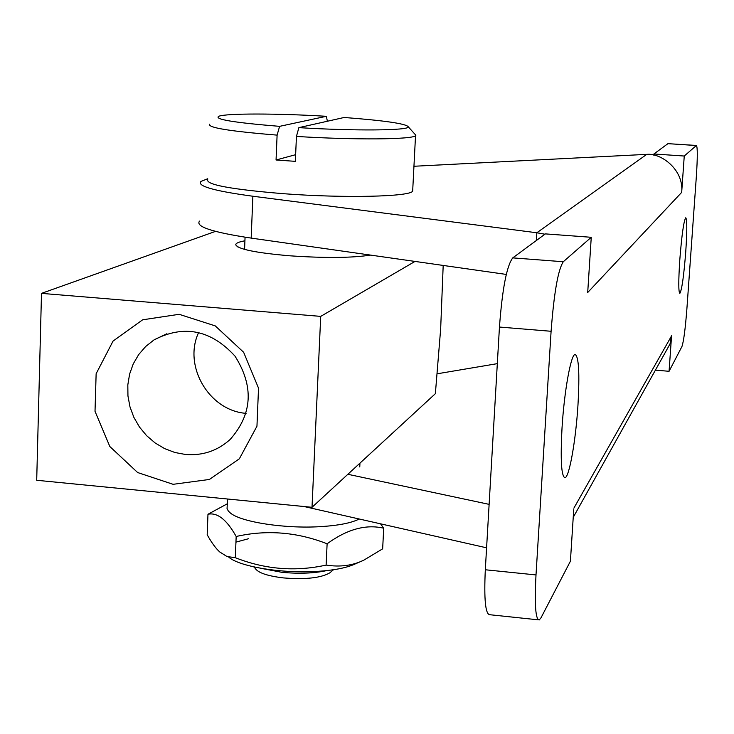 <?xml version="1.0" encoding="UTF-8"?>
<svg xmlns="http://www.w3.org/2000/svg" width="734" height="734" viewBox="0 0 734 734"><rect width="100%" height="100%" fill="white"/><g stroke="black" fill="none" stroke-linecap="round" stroke-linejoin="round"><path stroke-width="1.1" d="M312.014 507.304L320.712 316.382L41.499 293.371L36.7 480.275L312.014 507.304L435.363 393.681L440.657 328.97L443.189 265.442M244.917 240.798C238.862 241.871 235.797 243.193 235.742 244.752C237.816 249.165 255.735 252.835 289.508 255.781C324.841 258.203 351.861 257.973 370.569 255.102M41.499 293.371L215.521 231.375M320.712 316.382L415.004 261.423M198.694 332.392C182.794 365.862 209.107 410.728 246.101 413.352M173.114 484.312L137.634 472.531L109.825 446.52L95.016 411.324L96.136 373.725L113.073 341.053L142.662 319.795L179.142 314.308L215.245 325.887L243.633 352.274L258.524 388.148L256.955 426.206L239.357 458.796L209.392 479.467L173.114 484.312M185.564 454.493C202.703 455.823 217.576 450.804 230.173 439.437C252.478 414.077 254.083 386.304 234.999 356.118C210.915 329.841 183.94 324.428 154.057 339.879L145.681 346.485L138.68 354.577L133.258 363.871L129.606 374.092L127.817 384.891L127.945 395.938L129.982 406.875L133.872 417.362L139.478 427.06L146.626 435.675L155.085 442.932L164.6 448.602L174.866 452.493L185.564 454.493M295.646 154.681L276.057 159.994L277.103 135.12L279.599 126.349L326.373 116.302L327.373 121.248M298.876 127.643C354.751 131.074 408.93 130.524 408.343 126.881C406.407 123.734 385.011 120.596 344.163 117.477L298.876 127.643L296.435 136.432L295.352 161.342L276.057 159.994M414.682 133.927L415.866 135.249L415.527 135.689C412.673 139.533 354.861 140.075 296.435 136.432M279.599 126.349C234.054 122.651 213.768 119.284 218.769 116.275C226.457 113.21 277.718 113.348 326.373 116.302M277.103 135.12C229.678 131.258 207.227 127.597 209.75 124.156M412.747 189.611L412.664 191.17C409.856 196.73 344.668 198.308 284.177 193.748C231.063 189.4 205.566 184.656 207.685 179.536M326.602 570.621C313.932 573.355 299.032 573.924 281.902 572.318L260.029 568.144M330.539 572.245L329.869 572.814C321.052 577.952 305.619 579.658 283.572 577.924C267.369 575.997 257.882 572.759 255.111 568.226L253.781 566.877M361.807 561.051L354.66 564.18C346.503 567.841 334.328 570.226 318.134 571.327C282.902 573.832 239.357 566.758 228.687 557.078M235.944 542.132L248.459 538.747M380.542 523.828L383.708 528.205C365.927 524.048 347.063 529.242 327.116 543.784C297.077 532.031 266.763 529.599 236.174 536.481C226.769 519.663 217.374 512.259 207.97 514.25L227.448 503.717M359.247 519.002C351.448 522.993 338.438 525.544 320.198 526.654C284.911 528.838 241.275 522.113 230.476 513.094L228.311 511.048L227.045 508.479L227.632 499.019M207.97 514.25L207.19 534.747C211.704 542.839 215.906 548.582 219.787 551.986L226.98 556.519L235.32 557.702C265.057 569.428 295.325 571.887 326.125 565.088C339.98 567.254 352.531 565.62 363.761 560.189L382.653 548.839L383.708 528.205M235.32 557.702L236.174 536.481M326.125 565.088L327.116 543.784M413.948 166.26L646.755 154.36C661.059 152.819 684.106 169.701 681.675 192.372L684.253 156.03L696.419 145.46C697.612 147.231 697.584 157.682 696.327 176.793L686.886 308.858C685.327 328.905 683.675 341.457 681.932 346.54L669.069 371.294L655.407 370.138M563.272 261.744L512.754 257.882C506.735 265.818 502.304 288.866 499.45 327.043L551.096 331.282C554.005 292.958 558.06 269.773 563.272 261.744L591.255 237.293L587.705 292.508L681.675 192.372M551.096 331.282L536.004 574.933L485.312 569.768C483.935 599.458 485.44 614.45 489.817 614.725L538.251 619.826M573.722 509.644L570.41 561.207L541.022 617.762L539.261 619.936C535.545 619.735 534.462 604.733 536.004 574.933M663.114 356.339L669.995 343.989L671.573 335.75L669.069 371.294M577.97 405.03C575.832 439.969 569.373 476.999 565.052 477.742C561.336 476.742 560.326 460.071 562.042 427.729C564.226 391.341 570.96 354.219 575.098 354.458C578.787 356.385 579.741 373.239 577.97 405.03M685.776 251.413C683.822 276.112 681.84 290.104 679.831 293.398C678.455 292.004 678.445 280.847 679.785 259.946C681.785 234.807 683.767 220.741 685.758 217.759C687.116 219.494 687.125 230.705 685.776 251.413M696.419 145.46L667.94 143.653L696.263 145.525M684.253 156.03L653.902 153.984L667.94 143.653M499.45 327.043L485.312 569.768M512.754 257.882L545.362 233.889L591.255 237.293M653.902 153.984L653.811 155.213M536.37 240.504L536.838 232.77L252.872 196.235C213.933 190.959 196.639 186.014 200.978 181.408L207.722 178.757M506.286 274.424L251.175 238.1C212.383 232.256 195.161 226.595 199.529 221.108M646.755 154.36L536.838 232.77L544.931 234.201M587.815 290.82L587.732 292.306M437.281 373.78L497.322 363.642M486.587 547.821L304.124 506.533M489.119 504.359L347.861 474.283M573.841 508.212L671.555 335.888M252.872 196.235L251.175 238.1M237.752 246.908L235.742 244.752M166.902 333.722L154.057 339.879M408.343 126.881L415.866 135.249M245.064 237.192L244.578 249.404M359.954 463.154L359.761 466.962M329.869 572.814L333.475 569.74M415.527 135.689L412.664 191.17M565.052 477.742L564.336 477.669M573.226 517.369L670.004 343.989"/></g></svg>
